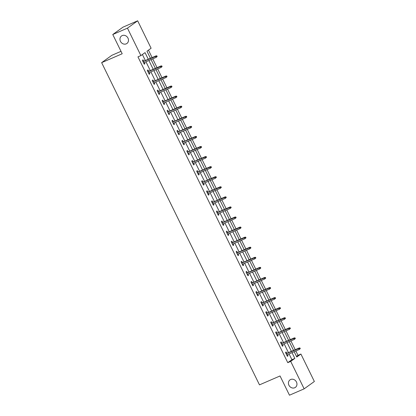 <?xml version="1.0" encoding="UTF-8"?>
<svg xmlns="http://www.w3.org/2000/svg" width="416" height="416" viewBox="0 0 416 416"><rect width="100%" height="100%" fill="white"/><g stroke="black" fill="none" stroke-linecap="round" stroke-linejoin="round"><path stroke-width="0.62" d="M290.67 379.491A4.618 4.077 54.3 0 1 296.244 381.612A4.618 4.077 54.3 0 1 295.396 387.374A4.618 4.077 54.3 0 1 294.72 387.759A4.618 4.077 54.3 0 1 289.146 385.637A4.618 4.077 54.3 0 1 289.999 379.876A4.618 4.077 54.3 0 1 290.67 379.491M122.195 35.589A4.618 4.077 54.3 0 1 127.769 37.71A4.618 4.077 54.3 0 1 126.922 43.472A4.618 4.077 54.3 0 1 126.246 43.857A4.618 4.077 54.3 0 1 120.671 41.735A4.618 4.077 54.3 0 1 121.524 35.974A4.618 4.077 54.3 0 1 122.195 35.589M121.014 51.34L111.852 55.307L101.639 62.66L259.485 384.862L280.041 375.96L289.468 395.2L304.148 388.84L290.706 361.395L294.845 358.415L292.011 352.638M101.639 62.66L122.195 53.752L112.767 34.512L122.98 27.16L137.66 20.8L151.107 48.24L146.962 51.22L150.436 58.308M296.473 356.403L297.981 355.321L295.849 350.974M295.225 349.695L290.914 340.902M290.29 339.622L285.984 330.829M285.355 329.55L281.05 320.757M280.42 319.472L276.115 310.679M275.486 309.4L271.18 300.607M270.551 299.328L266.245 290.534M265.616 289.255L261.31 280.462M260.681 279.183L256.376 270.39M255.746 269.11L251.441 260.317M250.812 259.038L246.506 250.245M245.877 248.966L241.571 240.172M240.942 238.893L236.636 230.1M236.007 228.816L231.702 220.022M231.072 218.743L226.767 209.95M226.138 208.671L221.832 199.878M221.203 198.598L216.897 189.805M216.268 188.526L211.962 179.733M211.333 178.454L207.028 169.66M206.398 168.381L202.093 159.588M201.464 158.309L197.158 149.516M196.529 148.236L192.223 139.443M191.594 138.159L187.288 129.366M186.659 128.086L182.354 119.293M181.724 118.014L177.419 109.221M176.79 107.942L172.484 99.148M171.855 97.869L167.549 89.076M166.92 87.797L162.614 79.004M161.985 77.724L157.68 68.931M157.05 67.652L152.745 58.859M152.116 57.58L148.47 50.138M297.981 355.321L300.919 354.047L314.361 381.488L304.148 388.84M148.278 59.238L145.033 52.614L140.894 55.593L137.956 56.862L287.768 362.669L291.907 359.689L289.078 353.907M288.449 352.628L284.144 343.834M283.514 342.555L279.209 333.762M278.58 332.483L274.274 323.69M273.645 322.41L269.339 313.617M268.71 312.338L264.404 303.545M263.775 302.266L259.47 293.472M258.84 292.193L254.535 283.4M253.906 282.116L249.6 273.322M248.971 272.043L244.665 263.25M244.036 261.971L239.73 253.178M239.101 251.898L234.796 243.105M234.166 241.826L229.861 233.033M229.232 231.754L224.926 222.96M224.297 221.681L219.991 212.888M219.362 211.609L215.056 202.816M214.427 201.536L210.122 192.743M209.492 191.459L205.187 182.666M204.563 181.386L200.252 172.593M199.628 171.314L195.317 162.521M194.693 161.242L190.382 152.448M189.758 151.169L185.448 142.376M184.824 141.097L180.513 132.304M179.889 131.024L175.578 122.231M174.954 120.952L170.643 112.159M170.019 110.88L165.708 102.086M165.084 100.802L160.774 92.009M160.15 90.73L155.839 81.936M155.215 80.657L150.904 71.864M150.28 70.585L145.969 61.792M145.345 60.512L142.402 54.506M143.728 61.214L143.052 59.836L142.36 60.33L144.258 64.204L144.95 63.71L144.352 62.494M148.663 71.287L147.987 69.909L147.295 70.403L149.193 74.277L149.885 73.783L149.287 72.566M153.598 81.359L152.922 79.981L152.23 80.475L154.128 84.349L154.82 83.855L154.222 82.638M158.532 91.432L157.856 90.054L157.165 90.548L159.063 94.422L159.754 93.928L159.156 92.711M163.467 101.504L162.791 100.126L162.1 100.625L163.998 104.499L164.689 104L164.091 102.783M168.402 111.576L167.726 110.198L167.034 110.698L168.932 114.572L169.624 114.072L169.026 112.856M173.337 121.649L172.661 120.271L171.969 120.77L173.867 124.644L174.559 124.145L173.961 122.928M178.272 131.726L177.596 130.343L176.904 130.842L178.802 134.716L179.494 134.217L178.896 133.006M183.206 141.799L182.53 140.416L181.839 140.915L183.737 144.789L184.428 144.295L183.83 143.078M188.141 151.871L187.465 150.493L186.774 150.987L188.672 154.861L189.363 154.367L188.765 153.15M193.076 161.944L192.4 160.566L191.708 161.06L193.606 164.934L194.298 164.44L193.7 163.223M198.011 172.016L197.335 170.638L196.643 171.132L198.541 175.006L199.233 174.512L198.635 173.295M202.946 182.088L202.27 180.71L201.578 181.204L203.476 185.078L204.168 184.584L203.57 183.368M207.88 192.161L207.204 190.783L206.513 191.277L208.411 195.156L209.102 194.657L208.504 193.44M212.815 202.233L212.139 200.855L211.448 201.354L213.346 205.228L214.037 204.729L213.439 203.512M217.75 212.306L217.074 210.928L216.382 211.427L218.28 215.301L218.972 214.802L218.374 213.585M222.685 222.378L222.009 221L221.317 221.499L223.215 225.373L223.907 224.874L223.309 223.662M227.62 232.456L226.944 231.072L226.252 231.572L228.15 235.446L228.842 234.946L228.244 233.735M232.554 242.528L231.878 241.15L231.187 241.644L233.085 245.518L233.776 245.024L233.178 243.807M237.484 252.6L236.813 251.222L236.122 251.716L238.02 255.59L238.711 255.096L238.113 253.88M242.419 262.673L241.748 261.295L241.056 261.789L242.954 265.663L243.646 265.169L243.048 263.952M247.354 272.745L246.683 271.367L245.991 271.861L247.889 275.735L248.581 275.241L247.983 274.024M252.288 282.818L251.618 281.44L250.926 281.934L252.824 285.813L253.516 285.314L252.918 284.097M257.223 292.89L256.552 291.512L255.861 292.011L257.759 295.885L258.45 295.386L257.852 294.169M262.158 302.962L261.482 301.584L260.796 302.084L262.694 305.958L263.38 305.458L262.787 304.242M267.093 313.035L266.417 311.657L265.73 312.156L267.628 316.03L268.315 315.531L267.722 314.319M272.028 323.112L271.352 321.729L270.665 322.228L272.563 326.102L273.25 325.603L272.657 324.392M276.962 333.185L276.286 331.807L275.6 332.301L277.498 336.175L278.184 335.681L277.592 334.464M281.897 343.257L281.221 341.879L280.535 342.373L282.433 346.247L283.119 345.753L282.526 344.536M286.832 353.33L286.156 351.952L285.47 352.446L287.368 356.32L288.054 355.826L287.461 354.609M112.767 34.512L127.452 28.148L137.66 20.8M287.768 362.669L290.706 361.395M140.894 55.593L127.452 28.148M291.387 351.359L287.076 342.566M286.452 341.281L282.142 332.488M281.518 331.209L277.207 322.416M276.583 321.136L272.277 312.343M271.648 311.064L267.342 302.271M266.713 300.992L262.408 292.198M261.778 290.919L257.473 282.126M256.844 280.847L252.538 272.054M251.909 270.774L247.603 261.981M246.974 260.702L242.668 251.909M242.039 250.624L237.734 241.831M237.104 240.552L232.799 231.759M232.17 230.48L227.864 221.686M227.235 220.407L222.929 211.614M222.3 210.335L217.994 201.542M217.365 200.262L213.06 191.469M212.43 190.19L208.125 181.397M207.496 180.118L203.19 171.324M202.561 170.045L198.255 161.252M197.626 159.968L193.32 151.174M192.691 149.895L188.386 141.102M187.756 139.823L183.451 131.03M182.822 129.75L178.516 120.957M177.887 119.678L173.581 110.885M172.952 109.606L168.646 100.812M168.017 99.533L163.712 90.74M163.082 89.461L158.777 80.668M158.148 79.388L153.842 70.595M153.213 69.311L148.907 60.518M294.169 351.702L296.78 357.027L300.919 354.047M151.065 59.587L155.371 68.38M155.995 69.659L160.306 78.452M160.93 79.732L165.24 88.525M165.864 89.804L170.175 98.597M170.799 99.876L175.11 108.67M175.734 109.949L180.045 118.742M180.669 120.026L184.98 128.82M185.604 130.099L189.914 138.892M190.538 140.171L194.849 148.964M195.473 150.244L199.784 159.037M200.408 160.316L204.719 169.109M205.343 170.388L209.654 179.182M210.278 180.461L214.588 189.254M215.212 190.533L219.523 199.326M220.147 200.606L224.458 209.399M225.082 210.678L229.393 219.476M230.017 220.756L234.328 229.549M234.952 230.828L239.262 239.621M239.886 240.9L244.197 249.694M244.821 250.973L249.132 259.766M249.756 261.045L254.067 269.838M254.691 271.118L259.002 279.911M259.626 281.19L263.931 289.983M264.56 291.262L268.866 300.056M269.495 301.335L273.801 310.133M274.43 311.412L278.736 320.206M279.365 321.485L283.67 330.278M284.3 331.557L288.605 340.35M289.234 341.63L293.54 350.423M291.907 359.689L294.845 358.415M144.18 64.043L144.95 63.71M149.115 74.116L149.885 73.783M154.05 84.188L154.82 83.855M158.985 94.26L159.754 93.928M163.92 104.333L164.689 104M168.854 114.405L169.624 114.072M173.789 124.478L174.559 124.145M178.724 134.555L179.494 134.217M183.659 144.628L184.428 144.295M188.594 154.7L189.363 154.367M193.528 164.772L194.298 164.44M198.463 174.845L199.233 174.512M203.398 184.917L204.168 184.584M208.333 194.99L209.102 194.657M213.268 205.062L214.037 204.729M218.202 215.134L218.972 214.802M223.137 225.212L223.907 224.874M228.072 235.284L228.842 234.946M233.007 245.357L233.776 245.024M237.942 255.429L238.711 255.096M242.876 265.502L243.646 265.169M247.811 275.574L248.581 275.241M252.741 285.646L253.516 285.314M257.676 295.719L258.45 295.386M262.61 305.791L263.38 305.458M267.545 315.869L268.315 315.531M272.48 325.941L273.25 325.603M277.415 336.014L278.184 335.681M282.35 346.086L283.119 345.753M287.284 356.158L288.054 355.826M157.175 56.514L156.863 55.869L156.588 56.066L156.9 56.711L157.175 56.514L156.156 57.382L143.582 62.826M156.9 56.711L156.156 57.382L155.584 56.217L156.083 55.858L142.958 61.547M156.588 56.066L143.016 61.662M156.863 55.869L156.083 55.858M162.11 66.586L161.798 65.941L161.522 66.139L161.834 66.784L162.11 66.586L161.091 67.454L148.517 72.899M161.834 66.784L161.091 67.454L160.519 66.29L161.018 65.931L147.893 71.62M161.522 66.139L147.95 71.739M161.798 65.941L161.018 65.931M167.045 76.658L166.733 76.014L166.457 76.211L166.769 76.856L167.045 76.658L166.026 77.527L153.452 82.971M166.769 76.856L166.026 77.527L165.454 76.362L165.953 76.008L152.828 81.692M166.457 76.211L152.885 81.812M166.733 76.014L165.953 76.008M171.98 86.731L171.668 86.086L171.387 86.284L171.704 86.928L171.98 86.731L170.96 87.599L158.387 93.044M171.704 86.928L170.96 87.599L170.388 86.434L170.888 86.081L157.763 91.764M171.387 86.284L157.82 91.884M171.668 86.086L170.888 86.081M176.914 96.803L176.602 96.158L176.322 96.356L176.639 97.001L176.914 96.803L175.895 97.672L163.322 103.116M176.639 97.001L175.895 97.672L175.323 96.512L175.822 96.153L162.698 101.837M176.322 96.356L162.755 101.956M176.602 96.158L175.822 96.153M181.849 106.876L181.537 106.231L181.256 106.428L181.574 107.078L181.849 106.876L180.83 107.744L168.256 113.194M181.574 107.078L180.83 107.744L180.258 106.584L180.757 106.226L167.632 111.909M181.256 106.428L167.69 112.029M181.537 106.231L180.757 106.226M186.784 116.948L186.472 116.303L186.191 116.506L186.508 117.151L186.784 116.948L185.765 117.816L173.191 123.266M186.508 117.151L185.765 117.816L185.193 116.657L185.692 116.298L172.567 121.987M186.191 116.506L172.624 122.101M186.472 116.303L185.692 116.298M191.719 127.026L191.402 126.376L191.126 126.578L191.443 127.223L191.719 127.026L190.7 127.889L178.126 133.338M191.443 127.223L190.7 127.889L190.128 126.729L190.627 126.37L177.502 132.059M191.126 126.578L177.559 132.174M191.402 126.376L190.627 126.37M196.654 137.098L196.336 136.453L196.061 136.651L196.378 137.296L196.654 137.098L195.634 137.961L183.061 143.411M196.378 137.296L195.634 137.961L195.062 136.802L195.562 136.443L182.437 142.132M196.061 136.651L182.494 142.246M196.336 136.453L195.562 136.443M201.588 147.17L201.271 146.526L200.996 146.723L201.313 147.368L201.588 147.17L200.564 148.039L187.996 153.483M201.313 147.368L200.564 148.039L199.997 146.874L200.496 146.515L187.372 152.204M200.996 146.723L187.429 152.318M201.271 146.526L200.496 146.515M206.523 157.243L206.206 156.598L205.93 156.796L206.248 157.44L206.523 157.243L205.499 158.111L192.93 163.556M206.248 157.44L205.499 158.111L204.932 156.946L205.431 156.588L192.306 162.276M205.93 156.796L192.364 162.396M206.206 156.598L205.431 156.588M211.458 167.315L211.141 166.67L210.865 166.868L211.182 167.513L211.458 167.315L210.434 168.184L197.865 173.628M211.182 167.513L210.434 168.184L209.867 167.019L210.361 166.665L197.241 172.349M210.865 166.868L197.298 172.468M211.141 166.67L210.361 166.665M216.393 177.388L216.076 176.743L215.8 176.94L216.117 177.585L216.393 177.388L215.368 178.256L202.8 183.7M216.117 177.585L215.368 178.256L214.802 177.091L215.296 176.738L202.176 182.421M215.8 176.94L202.233 182.541M216.076 176.743L215.296 176.738M221.328 187.46L221.01 186.815L220.735 187.013L221.052 187.658L221.328 187.46L220.303 188.328L207.735 193.773M221.052 187.658L220.303 188.328L219.736 187.169L220.23 186.81L207.111 192.494M220.735 187.013L207.168 192.613M221.01 186.815L220.23 186.81M226.262 197.532L225.945 196.888L225.67 197.085L225.987 197.735L226.262 197.532L225.238 198.401L212.67 203.845M225.987 197.735L225.238 198.401L224.671 197.241L225.165 196.882L212.046 202.566M225.67 197.085L212.103 202.686M225.945 196.888L225.165 196.882M231.197 207.605L230.88 206.96L230.604 207.158L230.922 207.808L231.197 207.605L230.173 208.473L217.604 213.923M230.922 207.808L230.173 208.473L229.606 207.314L230.1 206.955L216.98 212.644M230.604 207.158L217.038 212.758M230.88 206.96L230.1 206.955M236.132 217.682L235.815 217.032L235.539 217.235L235.856 217.88L236.132 217.682L235.108 218.546L222.539 223.995M235.856 217.88L235.108 218.546L234.541 217.386L235.035 217.027L221.915 222.716M235.539 217.235L221.972 222.83M235.815 217.032L235.035 217.027M241.067 227.755L240.75 227.11L240.474 227.308L240.791 227.952L241.067 227.755L240.042 228.618L227.474 234.068M240.791 227.952L240.042 228.618L239.476 227.458L239.97 227.1L226.845 232.788M240.474 227.308L226.907 232.903M240.75 227.11L239.97 227.1M246.002 237.827L245.684 237.182L245.409 237.38L245.726 238.025L246.002 237.827L244.977 238.696L232.409 244.14M245.726 238.025L244.977 238.696L244.41 237.531L244.904 237.172L231.78 242.861M245.409 237.38L231.842 242.975M245.684 237.182L244.904 237.172M250.936 247.9L250.619 247.255L250.344 247.452L250.661 248.097L250.936 247.9L249.912 248.768L237.344 254.212M250.661 248.097L249.912 248.768L249.345 247.603L249.839 247.244L236.714 252.933M250.344 247.452L236.777 253.053M250.619 247.255L249.839 247.244M255.871 257.972L255.554 257.327L255.278 257.525L255.596 258.17L255.871 257.972L254.847 258.84L242.278 264.285M255.596 258.17L254.847 258.84L254.28 257.676L254.774 257.322L241.649 263.006M255.278 257.525L241.706 263.125M255.554 257.327L254.774 257.322M260.806 268.044L260.489 267.4L260.213 267.597L260.53 268.242L260.806 268.044L259.782 268.913L247.213 274.357M260.53 268.242L259.782 268.913L259.215 267.748L259.709 267.394L246.584 273.078M260.213 267.597L246.641 273.198M260.489 267.4L259.709 267.394M265.741 278.117L265.424 277.472L265.148 277.67L265.465 278.314L265.741 278.117L264.716 278.985L252.148 284.43M265.465 278.314L264.716 278.985L264.15 277.82L264.644 277.467L251.519 283.15M265.148 277.67L251.576 283.27M265.424 277.472L264.644 277.467M270.676 288.189L270.358 287.544L270.083 287.742L270.4 288.392L270.676 288.189L269.651 289.058L257.083 294.502M270.4 288.392L269.651 289.058L269.084 287.898L269.578 287.539L256.454 293.223M270.083 287.742L256.511 293.342M270.358 287.544L269.578 287.539M275.61 298.262L275.293 297.617L275.018 297.814L275.335 298.464L275.61 298.262L274.586 299.13L262.018 304.58M275.335 298.464L274.586 299.13L274.019 297.97L274.513 297.612L261.388 303.3M275.018 297.814L261.446 303.415M275.293 297.617L274.513 297.612M280.545 308.339L280.228 307.689L279.952 307.892L280.27 308.537L280.545 308.339L279.521 309.202L266.952 314.652M280.27 308.537L279.521 309.202L278.954 308.043L279.448 307.684L266.323 313.373M279.952 307.892L266.38 313.487M280.228 307.689L279.448 307.684M285.48 318.412L285.163 317.767L284.887 317.964L285.204 318.609L285.48 318.412L284.456 319.275L271.887 324.724M285.204 318.609L284.456 319.275L283.889 318.115L284.383 317.756L271.258 323.445M284.887 317.964L271.315 323.56M285.163 317.767L284.383 317.756M290.415 328.484L290.098 327.839L289.822 328.037L290.139 328.682L290.415 328.484L289.39 329.352L276.822 334.797M290.139 328.682L289.39 329.352L288.824 328.188L289.318 327.829L276.193 333.518M289.822 328.037L276.25 333.632M290.098 327.839L289.318 327.829M295.35 338.556L295.032 337.912L294.757 338.109L295.074 338.754L295.35 338.556L294.325 339.425L281.757 344.869M295.074 338.754L294.325 339.425L293.758 338.26L294.252 337.901L281.128 343.59M294.757 338.109L281.185 343.71M295.032 337.912L294.252 337.901M300.284 348.629L299.967 347.984L299.692 348.182L300.009 348.826L300.284 348.629L299.26 349.497L286.692 354.942M300.009 348.826L299.26 349.497L298.693 348.332L299.187 347.979L286.062 353.662M299.692 348.182L286.12 353.782M299.967 347.984L299.187 347.979"/></g></svg>
